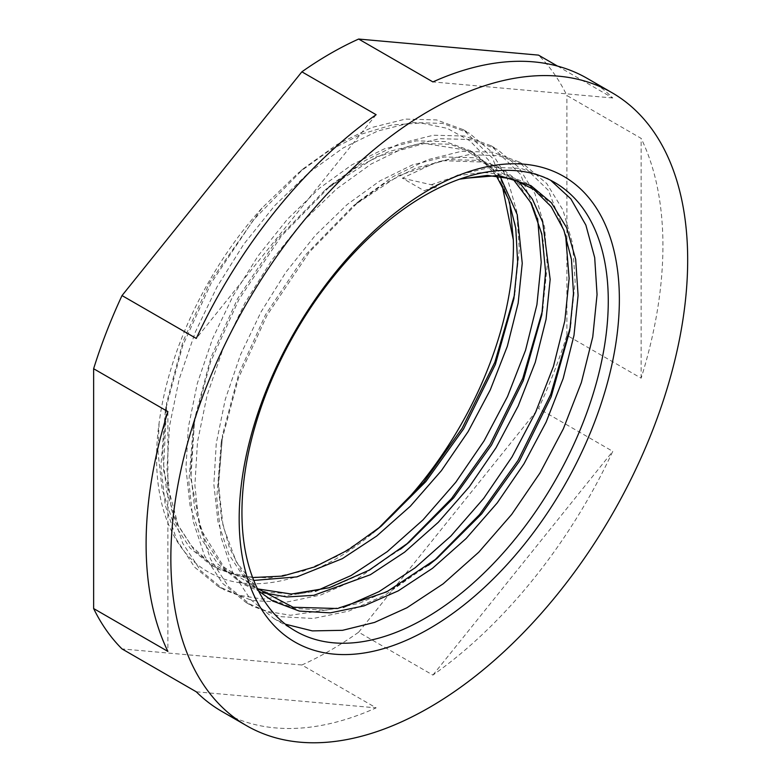 <?xml version="1.0" encoding="UTF-8"?>
<svg xmlns="http://www.w3.org/2000/svg" width="781" height="781" viewBox="0 0 781 781"><rect width="100%" height="100%" fill="white"/><g stroke="black" fill="none" stroke-linecap="round" stroke-linejoin="round"><path stroke-width="0.59" stroke-dasharray="3.9 2.93" d="M221.794 711.384A365.449 210.997 120 0 0 376.13 707.859L301.876 664.992A365.449 210.997 120 0 0 330.265 650.407A365.449 210.997 120 0 0 358.645 632.21L432.899 675.087A365.449 210.997 120 0 0 612.763 451.34L538.5 408.473A365.449 210.997 120 0 0 566.889 335.313L641.142 378.18A365.449 210.997 120 0 0 641.142 138.374L566.889 95.497A365.449 210.997 120 0 0 538.5 55.119M433.885 560.963L385.023 595.142L348.785 611.093L313.181 618.493L280.33 616.658L252.009 605.949L228.579 586.785L210.567 559.255L199.175 524.715L194.879 485.352L197.486 442.007L207.072 395.362L223.298 348.053L245.039 302.813L271.651 260.385L302.716 221.648L336.513 188.982L371.063 164.078L405.603 147.14L439.41 138.696L470.465 139.496L497.087 149.23L518.828 167.417L535.044 193.913L544.64 227.417L547.247 265.794L542.483 310.731M405.964 544.845L357.102 579.014L320.864 594.976L285.26 602.376L252.409 600.54L224.088 589.831L200.658 570.667L182.647 543.127L171.254 508.597L166.958 469.235L169.565 425.889L179.152 379.244L195.377 331.935L217.118 286.695L243.731 244.268L274.795 205.53L308.593 172.865L343.142 147.951L377.682 131.023L411.489 122.578L442.554 123.378L469.166 133.112L490.907 151.299L507.133 177.795L516.719 211.3L519.326 249.676L514.562 294.613M537.66 218.739L520.497 174.309L491.064 145.754L464.441 136.021L433.387 135.22L399.579 143.655L365.03 160.593L331.759 184.443L281.267 236.204L239.006 299.338L210.538 362.003L193.268 426.67L188.846 481.877L193.151 521.239L204.534 555.769L222.556 583.309L245.986 602.473L266.868 611.338L290.542 615.272L343.376 607.413M550.644 180.284L546.905 177.99L520.995 168.393L490.839 167.28L457.988 174.964L424.278 190.818L402.391 178.175L436.091 162.321L468.942 154.638L499.098 155.751L525.008 165.347L546.749 183.535L562.964 210.04L572.561 243.535L575.167 281.921L570.403 326.849M565.581 234.856L548.418 190.427L518.984 161.872L492.362 152.139L461.307 151.338L427.5 159.783L392.95 176.711L359.68 200.561L309.188 252.322L266.926 315.456L238.459 378.121L221.189 442.788L216.767 497.995L221.072 537.357L232.455 571.887L250.476 599.427L273.906 618.591L285.368 624.195M509.739 202.621L492.577 158.192L463.133 129.626L436.52 119.903L405.456 119.102L371.658 127.537L337.119 144.475L303.838 168.325L253.347 220.086L211.085 283.21L182.617 345.885L165.347 410.552L160.925 465.759L165.23 505.122L176.613 539.651L194.635 567.191L218.065 586.355L238.947 595.22L262.621 599.154L315.456 591.295M402.391 178.175L431.297 184.726C435.798 185.849 437.321 186.727 435.876 187.362L424.278 190.818M459.511 179.181L461.093 178.624M378.043 528.727L381.226 526.121M376.637 529.86A259.038 149.552 -60 0 1 374.958 531.324C318.228 579.092 255.846 596.088 213.281 574.582C170.248 554.227 148.907 495.847 159.07 423.331C168.481 349.956 207.834 267.746 262.006 208.058L298.147 173.06L329.523 150.401L361.232 134.186L391.964 124.98L421.037 123.007L447.191 128.338L469.947 140.844L488.359 159.861L502.085 185.019M432.899 675.087L612.763 451.34M358.645 632.21L538.5 408.473M641.142 378.18L641.142 138.374M566.889 335.313L566.889 95.497M557.517 66.092L612.763 97.986A365.449 210.997 120 0 0 587.244 78.403M612.763 97.986L432.899 81.917M376.13 114.7L196.275 338.446M167.886 411.607L167.886 651.413M301.876 664.992L122.021 648.923M196.275 691.8L376.13 707.859M159.07 423.331L158.016 452.16L162.116 489.326L172.913 521.942L189.968 547.959L212.129 566.069L238.888 576.202L269.953 577.969L303.594 571.009L337.841 555.984L372.527 533.091M515.314 290.415L513.898 298.664L517.666 260.639L515.255 224.44L506.254 192.858L490.995 167.886L470.533 150.753L445.463 141.595L416.195 140.863L384.35 148.859L351.801 164.869L319.253 188.397L287.398 219.256L258.14 255.846L233.07 295.901L212.608 338.622L197.349 383.295L188.348 427.344L185.937 468.278L190.037 505.444L200.834 538.07L217.889 564.077L240.05 582.196L266.809 592.33L297.864 594.087L331.515 587.136L365.762 572.102L400.438 549.209M543.234 306.533L541.819 314.782L545.587 276.757L543.176 240.558L534.175 208.976L518.916 184.004L498.454 166.87L473.374 157.713L444.116 156.981L412.27 164.976L379.722 180.987L347.174 204.524L315.319 235.374L286.061 271.964L260.991 312.019L240.528 354.74L225.27 399.413L216.259 443.462L213.857 484.396L217.958 521.571L228.755 554.188L245.81 580.195L267.971 598.314L294.73 608.448L325.784 610.205L359.436 603.254L393.683 588.22L428.359 565.327M571.155 322.651L569.74 330.91L573.508 292.875L571.096 256.676L562.095 225.104L546.837 200.121L526.374 182.988L506.205 174.895L483.068 172.357L457.773 175.676L431.297 184.726M262.006 208.058L209.728 282.429L182.998 341.414L166.763 402.303L162.594 454.796L166.695 491.971L177.492 524.588L194.547 550.605L216.708 568.714L253.757 580.439M500.045 176.233L475.102 153.388L450.032 144.231L420.774 143.509L388.928 151.504L356.38 167.515L325.316 189.793L277.587 238.761L237.649 298.547L210.919 357.542L194.684 418.421L190.505 470.923L194.615 508.089L205.413 540.706L222.468 566.723L244.629 584.832L262.416 592.633M518.086 180.889L503.023 169.506L477.952 160.359L448.694 159.627L416.849 167.622L384.301 183.633L353.237 205.911L305.508 254.889L265.569 314.665L238.84 373.66L222.605 434.539L218.426 487.041L221.482 518.789L229.35 547.52L241.885 571.897L258.54 590.914M491.064 145.754L497.087 149.23M518.984 161.872L525.008 165.347M546.895 177.99L554.627 182.451M245.986 602.473L252.019 605.949M218.065 586.355L224.098 589.831M273.906 618.591L295.599 631.116M409.146 542.239L402.703 547.588M437.067 558.356L430.624 563.706M165.347 410.552L166.763 402.303L163.473 470.045L178.156 525.203L191.706 546.183L208.888 562.076L229.311 572.59L252.634 577.549M331.759 184.443L325.316 189.793L376.13 156.942L424.474 143.45L465.613 150.069L482.443 160.642L496.345 175.803M193.268 426.67L194.684 418.421L190.828 478.46L200.922 529.411L223.932 567.123L257.828 588.923M359.68 200.561L353.237 205.911L398.847 175.579L442.895 160.691L481.828 162.038L513.039 179.113M221.189 442.788L222.605 434.539L218.397 482.922L223.063 526.121L236.331 561.91L257.33 588.483M303.838 168.325L298.147 173.06M463.143 129.636L469.166 133.112"/><path stroke-width="1.17" d="M429.267 707.566A365.449 210.997 -60 0 1 246.542 725.666A365.449 210.997 -60 0 1 190.525 432.83A365.449 210.997 -60 0 1 429.267 110.795A365.449 210.997 -60 0 1 611.992 92.695A365.449 210.997 -60 0 1 668.009 385.531A365.449 210.997 -60 0 1 429.267 707.566M611.992 92.695L587.244 78.403A365.449 210.997 120 0 0 432.899 81.917L358.645 39.05A365.449 210.997 120 0 0 330.265 53.635A365.449 210.997 120 0 0 301.876 71.823L376.13 114.7A365.449 210.997 120 0 0 196.275 338.446L122.021 295.569A365.449 210.997 120 0 0 93.632 368.73L167.886 411.607A365.449 210.997 120 0 0 167.886 651.413L93.632 608.545A365.449 210.997 120 0 0 122.021 648.923L196.275 691.8A365.449 210.997 120 0 0 221.794 711.384L246.542 725.666M425.108 618.279A259.038 149.552 120 0 0 608.272 301.036A259.038 149.552 120 0 0 554.627 182.451A259.038 149.552 120 0 0 425.108 195.279A259.038 149.552 120 0 0 241.944 512.531A259.038 149.552 120 0 0 295.599 631.116A259.038 149.552 120 0 0 425.108 618.279M239.171 518.935A268.83 155.214 120 0 0 429.267 628.685A268.83 155.214 120 0 0 619.362 299.435A268.83 155.214 120 0 0 429.267 189.676A268.83 155.214 120 0 0 239.171 518.935M542.483 310.731L522.792 378.336L490.107 444.311L451.525 498.551L405.964 544.845M315.456 591.295L351.069 575.538L387.308 551.611L422.911 519.98L455.772 482.277L484.083 440.835L507.513 396.563L525.535 350.298L536.918 304.688L541.223 262.318L537.66 218.739M285.368 624.195L312.341 630.892L342.527 630.326L374.558 622.418L406.911 607.774L443.149 583.846L478.753 552.216L511.614 514.513L539.925 473.071L563.355 428.808L581.367 382.534L592.759 336.923L597.055 294.554L594.692 257.613L585.867 225.094L570.872 198.901L550.644 180.284M570.403 326.849L550.712 394.454L518.028 460.429L479.446 514.669L433.885 560.963M343.376 607.413L378.99 591.656L415.228 567.728L450.832 536.098L483.693 498.395L512.004 456.953L535.434 412.69L553.456 366.416L564.839 320.806L569.134 278.436L565.581 234.856M514.562 294.613L494.871 362.218L462.186 428.193L423.605 482.433L378.043 528.727M502.085 185.019L513.342 239.982L509.739 202.621M513.342 239.982A259.038 149.552 -60 0 1 376.637 529.86M358.645 39.05L538.5 55.119L557.517 66.092M301.876 71.823L122.021 295.569M93.632 368.73L93.632 608.545M372.527 533.091L381.226 526.121L425.83 481.613L463.553 428.974L495.349 364.493L513.898 298.664L517.627 261.84L515.792 228.335L508.577 199.34L496.345 175.803M400.438 549.209L409.146 542.239L453.751 497.741L491.474 445.092L523.27 380.611L541.819 314.782L545.616 271.856L541.799 233.802L530.709 202.445L513.039 179.113M428.359 565.327L437.067 558.356L481.672 513.859L519.385 461.22L551.191 396.738L569.74 330.91L573.479 293.49L571.477 259.536L563.921 230.268L551.201 206.682L533.833 189.441L512.375 178.908L487.373 175.413L459.511 179.181M253.757 580.439L296.975 576.876L342.42 558.62L376.657 536.069L410.308 506.254L441.363 470.699L468.122 431.62L490.283 389.875L507.338 346.247L518.135 303.233L522.245 263.275L517.256 214.697L500.045 176.233M262.416 592.633L286.891 596.967L313.767 595.317L370.331 574.748L404.578 552.187L438.229 522.372L469.283 486.827L496.042 447.738L518.203 405.993L535.258 362.364L546.056 319.351L550.166 279.393L542.707 222.204L532.378 199.077L518.086 180.889M258.54 590.914L272.549 600.95L299.308 611.084L330.363 612.851L364.014 605.89L398.251 590.866L432.498 568.314L466.15 538.49L497.204 502.944L523.963 463.855L546.124 422.111L563.179 378.482L573.976 335.469L578.086 295.521L575.675 259.321L566.674 227.74L551.415 202.767L530.943 185.634L498.981 175.481L461.093 178.624M252.634 577.549L282.712 576.095L314.968 566.801L348.199 549.931L381.226 526.121M257.828 588.923L291.42 594.038L329.201 587.751L369.14 570.189L409.146 542.239M257.33 588.483L293.168 607.247L337.441 608.516L386.79 591.822L437.067 558.356"/></g></svg>
